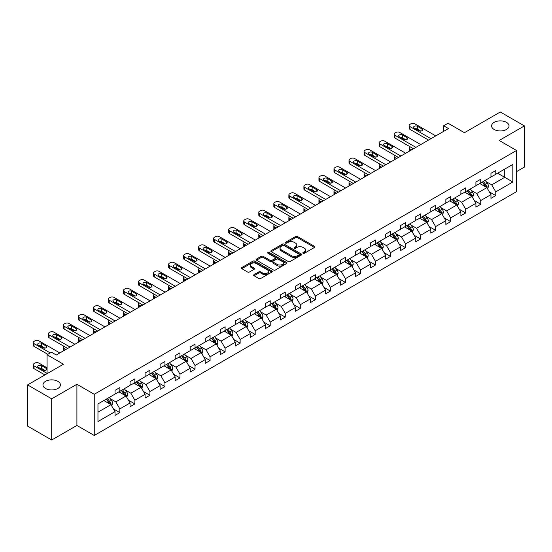 <?xml version="1.0" encoding="UTF-8"?>
<svg xmlns="http://www.w3.org/2000/svg" width="552" height="552" viewBox="0 0 552 552"><rect width="100%" height="100%" fill="white"/><g stroke="black" fill="none" stroke-linecap="round" stroke-linejoin="round"><path stroke-width="0.83" d="M57.863 381.349A8.722 5.037 0 0 0 48.362 380.252A8.722 5.037 0 0 0 42.973 384.91A8.722 5.037 0 0 0 45.526 388.47A8.722 5.037 0 0 0 55.034 389.56A8.722 5.037 0 0 0 60.423 384.91A8.722 5.037 0 0 0 57.863 381.349M506.474 122.351A8.722 5.037 0 0 0 496.966 121.254A8.722 5.037 0 0 0 491.577 125.911A8.722 5.037 0 0 0 494.137 129.472A8.722 5.037 0 0 0 503.638 130.562A8.722 5.037 0 0 0 509.027 125.911A8.722 5.037 0 0 0 506.474 122.351M303.11 253.258A0.938 0.538 0 0 0 304.435 253.258L314.488 247.448A1.339 0.773 0 0 0 314.882 246.903A1.339 0.773 0 0 0 314.488 246.358L297.459 236.525A1.339 0.773 0 0 0 295.568 236.525L285.515 242.328A0.938 0.538 0 0 0 285.239 242.714A0.938 0.538 0 0 0 285.515 243.094A0.938 0.538 0 0 0 286.84 243.094L288.137 242.342A4.285 2.47 0 0 1 294.195 242.342L295.617 243.163A4.285 2.47 0 0 1 296.866 244.909A4.285 2.47 0 0 1 295.617 246.661L294.313 247.406A0.938 0.538 0 0 0 294.037 247.793A0.938 0.538 0 0 0 294.313 248.172A0.938 0.538 0 0 0 295.637 248.172L296.942 247.42A4.285 2.47 0 0 1 302.993 247.42L304.414 248.241A4.285 2.47 0 0 1 305.67 249.994A4.285 2.47 0 0 1 304.414 251.74L303.11 252.492A0.938 0.538 0 0 0 302.841 252.871A0.938 0.538 0 0 0 303.11 253.258L303.11 252.492M516.541 171.624L524.4 167.09L524.4 125.911L500.305 111.994L464.446 132.701L448.058 123.241L443.67 125.773L443.67 131.335M51.695 440.006L76.907 425.454L76.907 384.268L51.695 398.82L51.695 440.006L27.6 426.089L27.6 384.91L63.459 364.21L47.072 354.743L47.072 373.669M51.695 398.82L27.6 384.91M254.03 274.654A1.339 0.773 0 0 0 253.637 275.2A1.339 0.773 0 0 0 254.03 275.745L258.812 278.505A1.339 0.773 0 0 0 260.703 278.505L271.867 272.06A1.339 0.773 0 0 0 272.26 271.515A1.339 0.773 0 0 0 271.867 270.97L254.838 261.137A1.339 0.773 0 0 0 252.947 261.137L241.776 267.582A1.339 0.773 0 0 0 241.39 268.127A1.339 0.773 0 0 0 241.776 268.672L247.551 272.005A1.339 0.773 0 0 0 249.442 272.005L254.224 269.245A1.339 0.773 0 0 0 254.61 268.7A1.339 0.773 0 0 0 254.224 268.155L251.36 266.499A3.581 2.063 0 0 1 250.311 265.043A3.581 2.063 0 0 1 252.519 263.132A3.581 2.063 0 0 1 256.418 263.58L267.63 270.052A3.581 2.063 0 0 1 268.679 271.515A3.581 2.063 0 0 1 266.471 273.419A3.581 2.063 0 0 1 262.573 272.971L260.703 271.894A1.339 0.773 0 0 0 258.812 271.894L254.03 274.654L254.03 275.745M47.072 354.743L51.46 352.21L56.276 354.998L448.493 128.554L443.67 125.773M76.907 384.268L94.254 394.287L516.541 150.482L516.541 191.661L94.254 435.466L94.254 394.287M524.4 125.911L499.194 140.463L516.541 150.482M288.234 261.517A1.339 0.773 0 0 0 290.124 261.517L301.288 255.072A1.339 0.773 0 0 0 301.682 254.527A1.339 0.773 0 0 0 301.288 253.975L284.259 244.143A1.339 0.773 0 0 0 282.369 244.143L271.204 250.594A1.339 0.773 0 0 0 270.811 251.139A1.339 0.773 0 0 0 271.204 251.684L288.234 261.517M268.313 253.458A0.938 0.538 0 0 1 269.266 253.589L269.266 252.478L286.578 262.476A1.339 0.773 0 0 1 286.971 263.021A1.339 0.773 0 0 1 286.578 263.566L275.413 270.011A1.339 0.773 0 0 1 273.523 270.011L256.494 260.178L256.494 259.088A1.339 0.773 0 0 0 256.1 259.633A1.339 0.773 0 0 0 256.494 260.178M256.494 259.088L261.268 256.328A1.339 0.773 0 0 1 263.159 256.328L270.066 260.316A1.339 0.773 0 0 0 271.963 260.316L275.131 258.488A1.339 0.773 0 0 0 275.524 257.936A1.339 0.773 0 0 0 275.131 257.391L267.941 253.244A0.938 0.538 0 0 1 267.665 252.857A0.938 0.538 0 0 1 268.244 252.361A0.938 0.538 0 0 1 269.266 252.478M97.966 403.94L115.03 394.093L115.03 390.361L119.846 387.58L119.846 391.306L130.065 385.406L130.065 381.68L134.881 378.9L134.881 382.626L145.1 376.726L145.1 373L149.923 370.219L149.923 373.945L160.135 368.046L160.135 364.32L164.958 361.532L164.958 365.265L175.177 359.366L175.177 355.633L179.993 352.852L179.993 356.585L190.212 350.686L190.212 346.953L195.028 344.172L195.028 347.898L205.247 341.998L205.247 338.272L210.07 335.492L210.07 339.218L220.282 333.318L220.282 329.592L225.106 326.812L225.106 330.538L235.325 324.638L235.325 320.912L240.141 318.124L240.141 321.857L250.36 315.958L250.36 312.232L255.183 309.444L255.183 313.177L265.395 307.278L265.395 303.545L270.218 300.764L270.218 304.49L280.437 298.597L280.437 294.865L285.253 292.084L285.253 295.81L295.472 289.91L295.472 286.184L300.288 283.404L300.288 287.13L310.507 281.23L310.507 277.504L315.33 274.717L315.33 278.45L325.542 272.55L325.542 268.824L330.365 266.036L330.365 269.769L340.584 263.87L340.584 260.137L345.4 257.356L345.4 261.082L355.619 255.19L355.619 251.457L360.435 248.676L360.435 252.402L370.654 246.502L370.654 242.776L375.477 239.996L375.477 243.722L385.696 237.822L385.696 234.096L390.512 231.309L390.512 235.042L400.731 229.142L400.731 225.416L405.547 222.628L405.547 226.361L415.766 220.462L415.766 216.729L420.589 213.948L420.589 217.674L430.801 211.782L430.801 208.049L435.625 205.268L435.625 208.994L445.843 203.095L445.843 199.369L450.66 196.588L450.66 200.314L460.879 194.414L460.879 190.688L465.695 187.908L465.695 191.634L475.914 185.734L475.914 182.008L480.737 179.221L480.737 182.953L490.956 177.054L490.956 173.321L495.772 170.54L495.772 174.273L512.836 164.42L512.836 182.008L495.772 191.855L495.772 195.587L490.956 198.368L490.956 194.635L480.737 200.535L480.737 204.268L475.914 207.048L475.914 203.322L465.695 209.222L465.695 212.948L460.879 215.728L460.879 212.002L450.66 217.902L450.66 221.628L445.843 224.409L445.843 220.683L435.625 226.582L435.625 230.308L430.801 233.096L430.801 229.363L420.589 235.262L420.589 238.995L415.766 241.776L415.766 238.043L405.547 243.943L405.547 247.675L400.731 250.456L400.731 246.73L390.512 252.63L390.512 256.356L385.696 259.136L385.696 255.41L375.477 261.31L375.477 265.036L370.654 267.817L370.654 264.091L360.435 269.99L360.435 273.716L355.619 276.504L355.619 272.771L345.4 278.67L345.4 282.403L340.584 285.184L340.584 281.451L330.365 287.35L330.365 291.083L325.542 293.864L325.542 290.138L315.33 296.038L315.33 299.764L310.507 302.544L310.507 298.818L300.288 304.718L300.288 308.444L295.472 311.224L295.472 307.498L285.253 313.398L285.253 317.124L280.437 319.912L280.437 316.179L270.218 322.078L270.218 325.811L265.395 328.592L265.395 324.859L255.183 330.758L255.183 334.491L250.36 337.272L250.36 333.546L240.141 339.445L240.141 343.171L235.325 345.952L235.325 342.226L225.106 348.126L225.106 351.852L220.282 354.632L220.282 350.906L210.07 356.806L210.07 360.532L205.247 363.319L205.247 359.587L195.028 365.486L195.028 369.212L190.212 372L190.212 368.267L179.993 374.166L179.993 377.899L175.177 380.68L175.177 376.954L164.958 382.846L164.958 386.579L160.135 389.36L160.135 385.634L149.923 391.534L149.923 395.26L145.1 398.04L145.1 394.314L134.881 400.214L134.881 403.94L130.065 406.727L130.065 402.994L119.846 408.894L119.846 412.62L115.03 415.408L115.03 411.675L97.966 421.528L97.966 403.94M118.88 391.865L126.015 395.984L115.796 401.884L110.221 398.661M115.796 401.884L119.846 408.894M126.015 395.984L130.065 402.994M115.03 393.203L115.796 393.645L119.846 391.306M133.922 383.185L141.05 387.304L130.838 393.203L125.256 389.981M130.838 393.203L134.881 400.214M141.05 387.304L145.1 394.314M130.065 384.516L130.838 384.965L134.881 382.626M148.957 374.504L156.092 378.624L145.873 384.516L140.291 381.301M145.873 384.516L149.923 391.534M156.092 378.624L160.135 385.634M145.1 375.836L145.873 376.285L149.923 373.945M163.992 365.817L171.127 369.937L160.908 375.836L155.333 372.614M160.908 375.836L164.958 382.846M171.127 369.937L175.177 376.954M160.135 367.156L160.908 367.604L164.958 365.265M179.027 357.137L186.162 361.256L175.943 367.156L170.368 363.934M175.943 367.156L179.993 374.166M186.162 361.256L190.212 368.267M175.177 358.476L175.943 358.917L179.993 356.585M194.069 348.457L201.197 352.576L190.985 358.476L185.403 355.253M190.985 358.476L195.028 365.486M201.197 352.576L205.247 359.587M190.212 349.795L190.985 350.237L195.028 347.898M209.105 339.777L216.239 343.896L206.02 349.795L200.438 346.573M206.02 349.795L210.07 356.806M216.239 343.896L220.282 350.906M205.247 341.108L206.02 341.557L210.07 339.218M224.14 331.096L231.274 335.216L221.055 341.108L215.48 337.893M221.055 341.108L225.106 348.126M231.274 335.216L235.325 342.226M220.282 332.428L221.055 332.877L225.106 330.538M239.182 322.409L246.309 326.529L236.097 332.428L230.515 329.206M236.097 332.428L240.141 339.445M246.309 326.529L250.36 333.546M235.325 323.748L236.097 324.197L240.141 321.857M254.217 313.729L261.351 317.848L251.132 323.748L245.55 320.526M251.132 323.748L255.183 330.758M261.351 317.848L265.395 324.859M250.36 315.068L251.132 315.509L255.183 313.177M269.252 305.049L276.386 309.168L266.167 315.068L260.592 311.845M266.167 315.068L270.218 322.078M276.386 309.168L280.437 316.179M265.395 306.388L266.167 306.829L270.218 304.49M284.287 296.369L291.421 300.488L281.203 306.388L275.627 303.165M281.203 306.388L285.253 313.398M291.421 300.488L295.472 307.498M280.437 297.7L281.203 298.149L285.253 295.81M299.329 287.689L306.457 291.808L296.245 297.7L290.662 294.485M296.245 297.7L300.288 304.718M306.457 291.808L310.507 298.818M295.472 289.02L296.245 289.469L300.288 287.13M314.364 279.008L321.499 283.121L311.28 289.02L305.698 285.798M311.28 289.02L315.33 296.038M321.499 283.121L325.542 290.138M310.507 280.34L311.28 280.789L315.33 278.45M329.399 270.321L336.534 274.441L326.315 280.34L320.74 277.118M326.315 280.34L330.365 287.35M336.534 274.441L340.584 281.451M325.542 271.66L326.315 272.101L330.365 269.769M344.434 261.641L351.569 265.76L341.35 271.66L335.775 268.438M341.35 271.66L345.4 278.67M351.569 265.76L355.619 272.771M340.584 262.98L341.35 263.421L345.4 261.082M359.476 252.961L366.611 257.08L356.392 262.98L350.81 259.757M356.392 262.98L360.435 269.99M366.611 257.08L370.654 264.091M355.619 254.299L356.392 254.741L360.435 252.402M374.511 244.281L381.646 248.4L371.427 254.299L365.845 251.077M371.427 254.299L375.477 261.31M381.646 248.4L385.696 255.41M370.654 245.612L371.427 246.061L375.477 243.722M389.546 235.6L396.681 239.713L386.462 245.612L380.887 242.397M386.462 245.612L390.512 252.63M396.681 239.713L400.731 246.73M385.696 236.932L386.462 237.381L390.512 235.042M404.588 226.913L411.716 231.033L401.504 236.932L395.922 233.71M401.504 236.932L405.547 243.943M411.716 231.033L415.766 238.043M400.731 228.252L401.504 228.694L405.547 226.361M419.623 218.233L426.758 222.352L416.539 228.252L410.957 225.03M416.539 228.252L420.589 235.262M426.758 222.352L430.801 229.363M415.766 219.572L416.539 220.013L420.589 217.674M434.659 209.553L441.793 213.672L431.574 219.572L425.999 216.349M431.574 219.572L435.625 226.582M441.793 213.672L445.843 220.683M430.801 210.892L431.574 211.333L435.625 208.994M449.694 200.873L456.828 204.992L446.609 210.892L441.034 207.669M446.609 210.892L450.66 217.902M456.828 204.992L460.879 212.002M445.843 202.204L446.609 202.653L450.66 200.314M464.736 192.193L471.863 196.305L461.651 202.204L456.069 198.989M461.651 202.204L465.695 209.222M471.863 196.305L475.914 203.322M460.879 193.524L461.651 193.973L465.695 191.634M479.771 183.505L486.905 187.625L476.686 193.524L471.104 190.302M476.686 193.524L480.737 200.535M486.905 187.625L490.956 194.635M475.914 184.844L476.686 185.286L480.737 182.953M497.6 173.211L504.735 177.33L491.722 184.844L486.146 181.622M491.722 184.844L495.772 191.855M512.836 182.008L504.735 177.33L504.735 169.091L512.836 164.42M76.907 425.454L94.254 435.466M490.956 176.164L491.722 176.605L495.772 174.273M97.966 412.178L110.98 404.664L103.845 400.545M110.98 404.664L115.03 411.675M489.362 191.882L495.772 195.587M474.327 200.562L480.737 204.268M459.285 209.249L465.695 212.948M444.25 217.93L450.66 221.628M429.214 226.61L435.625 230.308M414.179 235.29L420.589 238.995M399.137 243.97L405.547 247.675M384.102 252.657L390.512 256.356M369.067 261.337L375.477 265.036M354.032 270.018L360.435 273.716M338.99 278.698L345.4 282.403M323.955 287.378L330.365 291.083M308.92 296.065L315.33 299.764M293.878 304.745L300.288 308.444M278.843 313.426L285.253 317.124M263.808 322.106L270.218 325.811M248.773 330.786L255.183 334.491M233.731 339.473L240.141 343.171M218.695 348.153L225.106 351.852M203.66 356.833L210.07 360.532M188.618 365.514L195.028 369.212M173.583 374.194L179.993 377.899M158.548 382.881L164.958 386.579M143.513 391.561L149.923 395.26M128.471 400.241L134.881 403.94M113.436 408.922L119.846 412.62M303.49 253.389L304.414 252.85A4.285 2.47 0 0 0 305.67 251.105L305.67 249.994M296.866 244.909L296.866 246.026A4.285 2.47 0 0 1 295.617 247.772L294.685 248.303M314.474 247.462L297.459 237.636A1.339 0.773 0 0 0 295.568 237.636L285.888 243.225M301.275 255.079L284.259 245.26A1.339 0.773 0 0 0 282.369 245.26L271.225 251.691M298.929 254.907A0.938 0.538 0 0 0 299.198 254.527A0.938 0.538 0 0 0 298.929 254.141L283.976 245.509A0.938 0.538 0 0 0 282.652 245.509L281.278 246.302A4.285 2.47 0 0 0 280.03 248.055A4.285 2.47 0 0 0 281.278 249.801L291.497 255.7A4.285 2.47 0 0 0 297.556 255.7L298.929 254.907L298.929 256.018A0.938 0.538 0 0 0 299.198 255.638L299.198 254.527M280.03 248.055L280.03 249.166A4.285 2.47 0 0 0 281.278 250.912L281.278 249.801M298.929 256.018L297.556 256.811A4.285 2.47 0 0 1 291.497 256.811L281.278 250.912M256.507 260.185L261.268 257.439L261.268 256.328M275.524 257.936L275.524 259.054A1.339 0.773 0 0 1 275.131 259.599L271.963 261.427A1.339 0.773 0 0 1 270.066 261.427L263.159 257.439A1.339 0.773 0 0 0 261.268 257.439M269.266 253.589L286.564 263.573M277.235 264.449A3.581 2.063 0 0 0 281.134 264.898A3.581 2.063 0 0 0 283.348 262.993A3.581 2.063 0 0 0 282.3 261.531L278.346 259.247A1.339 0.773 0 0 0 276.455 259.247L273.288 261.082A1.339 0.773 0 0 0 272.895 261.627A1.339 0.773 0 0 0 273.288 262.172L277.235 264.449L277.235 265.567A3.581 2.063 0 0 0 281.134 266.016A3.581 2.063 0 0 0 283.348 264.104L283.348 262.993M272.895 261.627L272.895 262.738A1.339 0.773 0 0 0 273.288 263.283L273.288 262.172M277.235 265.567L273.288 263.283M268.679 271.515L268.679 272.626A3.581 2.063 0 0 1 266.471 274.537A3.581 2.063 0 0 1 262.573 274.089L260.703 273.005A1.339 0.773 0 0 0 258.812 273.005L254.051 275.758M250.311 265.043L250.311 266.154A3.581 2.063 0 0 0 251.36 267.616L251.36 266.499M254.203 269.259L251.36 267.616M271.867 270.97L271.867 272.06L254.838 262.248A1.339 0.773 0 0 0 252.947 262.248L241.797 268.686M487.637 188.894L488.52 186.334A3.616 2.084 -120 0 0 487.368 183.257L485.208 180.373M481.323 184.402L480.385 183.154M411.668 149.813L409.963 148.826L409.963 150.799M409.391 151.124A2.725 1.573 180 0 1 409.163 150.496L409.163 147.715A2.725 1.573 -0 0 0 409.963 148.826M486.367 187.321L486.574 186.486A3.616 2.084 -120 0 0 485.539 184.32L483.373 181.429M482.469 181.953L484.849 185.127A1.842 1.063 60 0 1 485.187 185.686L486.574 186.486M482.22 182.098L484.38 184.982A3.616 2.084 60 0 1 485.284 186.693M409.874 146.66A2.725 1.573 -0 0 0 409.163 147.715M430.946 138.683L409.963 126.567A2.725 1.573 0 0 1 409.163 125.456A2.725 1.573 0 0 1 409.963 124.338L410.929 123.786A2.725 1.573 0 0 1 414.787 123.786L435.769 135.895M409.163 125.456L409.163 128.236A2.725 1.573 180 0 0 409.963 129.347L428.538 140.07M414.304 128.071A2.18 1.256 180 0 1 413.662 127.181A2.18 1.256 180 0 1 415.007 126.015A2.18 1.256 180 0 1 417.388 126.291L422.011 128.961A2.18 1.256 180 0 1 422.653 129.851A2.18 1.256 180 0 1 421.307 131.01A2.18 1.256 180 0 1 418.927 130.741L414.304 128.071M415.435 128.726A2.18 1.256 180 0 1 417.388 129.071L420.879 131.086M472.602 197.575L473.485 195.015A3.616 2.084 -120 0 0 472.333 191.937L470.166 189.053M466.288 193.09L465.35 191.834M396.633 158.493L394.928 157.506L394.928 159.48M394.356 159.804A2.725 1.573 180 0 1 394.128 159.176L394.128 156.395A2.725 1.573 -0 0 0 394.928 157.506M471.332 196.001L471.532 195.173A3.616 2.084 -120 0 0 470.504 193L468.337 190.109M467.434 190.633L469.814 193.814A1.842 1.063 60 0 1 470.145 194.373L471.532 195.173M467.178 190.778L469.345 193.662A3.616 2.084 60 0 1 470.242 195.373M394.832 155.34A2.725 1.573 -0 0 0 394.128 156.395M457.56 206.262L458.45 203.695A3.616 2.084 -120 0 0 457.297 200.624L455.131 197.733M451.253 201.77L450.315 200.514M381.598 167.173L379.893 166.186L379.893 168.16M379.321 168.491A2.725 1.573 180 0 1 379.093 167.856L379.093 165.076A2.725 1.573 -0 0 0 379.893 166.186M456.297 204.682L456.497 203.854A3.616 2.084 -120 0 0 455.462 201.68L453.302 198.789M452.398 199.313L454.779 202.494A1.842 1.063 60 0 1 455.11 203.053L456.497 203.854M452.143 199.458L454.31 202.349A3.616 2.084 60 0 1 455.207 204.054M379.797 164.02A2.725 1.573 -0 0 0 379.093 165.076M415.911 147.363L394.928 135.247A2.725 1.573 0 0 1 394.128 134.136A2.725 1.573 0 0 1 394.928 133.018L395.894 132.466A2.725 1.573 0 0 1 399.745 132.466L420.734 144.583M394.128 134.136L394.128 136.917A2.725 1.573 180 0 0 394.928 138.028L413.503 148.757M399.262 136.751A2.18 1.256 180 0 1 398.627 135.861A2.18 1.256 180 0 1 399.972 134.695A2.18 1.256 180 0 1 402.353 134.971L406.976 137.641A2.18 1.256 180 0 1 407.617 138.531A2.18 1.256 180 0 1 406.272 139.697A2.18 1.256 180 0 1 403.892 139.421L399.262 136.751M400.4 137.407A2.18 1.256 180 0 1 402.353 137.752L405.844 139.766M400.876 156.043L379.893 143.927A2.725 1.573 0 0 1 379.093 142.816A2.725 1.573 0 0 1 379.893 141.705L380.852 141.146A2.725 1.573 0 0 1 384.709 141.146L405.692 153.263M379.093 142.816L379.093 145.597A2.725 1.573 180 0 0 379.893 146.715L398.468 157.437M384.226 145.431A2.18 1.256 180 0 1 383.592 144.541A2.18 1.256 180 0 1 384.937 143.375A2.18 1.256 180 0 1 387.311 143.651L391.941 146.321A2.18 1.256 180 0 1 392.575 147.211A2.18 1.256 180 0 1 391.23 148.378A2.18 1.256 180 0 1 388.856 148.102L384.226 145.431M385.365 146.087A2.18 1.256 180 0 1 387.311 146.432L390.802 148.447M442.525 214.942L443.415 212.382A3.616 2.084 -120 0 0 442.262 209.305L440.096 206.413M436.211 210.45L435.273 209.194M366.562 175.853L364.851 174.874L364.851 176.84M364.286 177.171A2.725 1.573 180 0 1 364.058 176.543L364.058 173.756A2.725 1.573 -0 0 0 364.851 174.874M441.262 213.362L441.462 212.534A3.616 2.084 -120 0 0 440.427 210.36L438.26 207.469M437.356 207.994L439.737 211.174A1.842 1.063 60 0 1 440.075 211.733L441.462 212.534M437.108 208.138L439.268 211.03A3.616 2.084 60 0 1 440.172 212.734M364.762 172.7A2.725 1.573 -0 0 0 364.058 173.756M385.834 164.724L364.851 152.607A2.725 1.573 0 0 1 364.058 151.496A2.725 1.573 0 0 1 364.851 150.385L365.817 149.827A2.725 1.573 0 0 1 369.674 149.827L390.657 161.943M364.058 151.496L364.058 154.277A2.725 1.573 180 0 0 364.851 155.395L383.426 166.117M369.191 154.111A2.18 1.256 180 0 1 368.55 153.221A2.18 1.256 180 0 1 369.895 152.062A2.18 1.256 180 0 1 372.276 152.331L376.906 155.002A2.18 1.256 180 0 1 377.54 155.892A2.18 1.256 180 0 1 376.195 157.058A2.18 1.256 180 0 1 373.814 156.782L369.191 154.111M370.323 154.767A2.18 1.256 180 0 1 372.276 155.112L375.767 157.134M427.489 223.622L428.373 221.062A3.616 2.084 -120 0 0 427.22 217.985L425.061 215.094M421.176 219.13L420.238 217.881M351.52 184.54L349.816 183.554L349.816 185.52M349.243 185.851A2.725 1.573 180 0 1 349.016 185.224L349.016 182.443A2.725 1.573 -0 0 0 349.816 183.554M426.22 222.042L426.427 221.214A3.616 2.084 -120 0 0 425.392 219.04L423.225 216.156M422.321 216.674L424.702 219.855A1.842 1.063 60 0 1 425.04 220.414L426.427 221.214M422.073 216.819L424.233 219.71A3.616 2.084 60 0 1 425.137 221.414M349.72 181.38A2.725 1.573 -0 0 0 349.016 182.443M370.799 173.404L349.816 161.294A2.725 1.573 0 0 1 349.016 160.177A2.725 1.573 0 0 1 349.816 159.066L350.782 158.507A2.725 1.573 0 0 1 354.639 158.507L375.622 170.623M349.016 160.177L349.016 162.964A2.725 1.573 180 0 0 349.816 164.075L368.391 174.798M354.156 162.792A2.18 1.256 180 0 1 353.515 161.902A2.18 1.256 180 0 1 354.86 160.742A2.18 1.256 180 0 1 357.241 161.011L361.864 163.682A2.18 1.256 180 0 1 362.505 164.579A2.18 1.256 180 0 1 361.16 165.738A2.18 1.256 180 0 1 358.779 165.469L354.156 162.792M355.288 163.447A2.18 1.256 180 0 1 357.241 163.799L360.732 165.814M412.454 232.302L413.338 229.742A3.616 2.084 -120 0 0 412.185 226.665L410.019 223.781M406.141 227.81L405.202 226.561M336.485 193.221L334.781 192.234L334.781 194.207M334.208 194.532A2.725 1.573 180 0 1 333.981 193.904L333.981 191.123A2.725 1.573 -0 0 0 334.781 192.234M411.185 230.729L411.385 229.894A3.616 2.084 -120 0 0 410.357 227.721L408.19 224.837M407.286 225.361L409.667 228.535A1.842 1.063 60 0 1 409.998 229.094L411.385 229.894M407.031 225.506L409.198 228.39A3.616 2.084 60 0 1 410.095 230.101M334.684 190.067A2.725 1.573 -0 0 0 333.981 191.123M355.764 182.091L334.781 169.975A2.725 1.573 0 0 1 333.981 168.864A2.725 1.573 0 0 1 334.781 167.746L335.74 167.194A2.725 1.573 0 0 1 339.597 167.194L360.58 179.303M333.981 168.864L333.981 171.644A2.725 1.573 180 0 0 334.781 172.755L353.356 183.478M339.114 171.479A2.18 1.256 180 0 1 338.479 170.589A2.18 1.256 180 0 1 339.825 169.423A2.18 1.256 180 0 1 342.199 169.699L346.828 172.369A2.18 1.256 180 0 1 347.47 173.259A2.18 1.256 180 0 1 346.118 174.418A2.18 1.256 180 0 1 343.744 174.149L339.114 171.479M340.253 172.134A2.18 1.256 180 0 1 342.199 172.479L345.697 174.494M397.412 240.982L398.302 238.423A3.616 2.084 -120 0 0 397.15 235.345L394.984 232.461M391.106 236.497L390.167 235.242M321.45 201.901L319.739 200.914L319.739 202.888M319.173 203.212A2.725 1.573 180 0 1 318.946 202.584L318.946 199.803A2.725 1.573 -0 0 0 319.739 200.914M396.15 239.409L396.35 238.581A3.616 2.084 -120 0 0 395.315 236.408L393.155 233.517M392.244 234.041L394.632 237.222A1.842 1.063 60 0 1 394.963 237.781L396.35 238.581M391.996 234.186L394.162 237.07A3.616 2.084 60 0 1 395.059 238.781M319.649 198.748A2.725 1.573 -0 0 0 318.946 199.803M340.729 190.771L319.739 178.655A2.725 1.573 0 0 1 318.946 177.544A2.725 1.573 0 0 1 319.739 176.426L320.705 175.874A2.725 1.573 0 0 1 324.562 175.874L345.545 187.99M318.946 177.544L318.946 180.325A2.725 1.573 180 0 0 319.739 181.435L338.314 192.165M324.079 180.159A2.18 1.256 180 0 1 323.444 179.269A2.18 1.256 180 0 1 324.79 178.103A2.18 1.256 180 0 1 327.163 178.379L331.793 181.049A2.18 1.256 180 0 1 332.428 181.939A2.18 1.256 180 0 1 331.083 183.105A2.18 1.256 180 0 1 328.709 182.829L324.079 180.159M325.218 180.814A2.18 1.256 180 0 1 327.163 181.159L330.655 183.174M382.377 249.663L383.26 247.103A3.616 2.084 -120 0 0 382.108 244.032L379.948 241.141M376.064 245.178L375.125 243.922M306.408 210.581L304.704 209.594L304.704 211.568M304.131 211.899A2.725 1.573 180 0 1 303.904 211.264L303.904 208.483A2.725 1.573 -0 0 0 304.704 209.594M381.115 248.089L381.315 247.261A3.616 2.084 -120 0 0 380.28 245.088L378.113 242.197M377.209 242.721L379.59 245.902A1.842 1.063 60 0 1 379.928 246.461L381.315 247.261M376.961 242.866L379.12 245.757A3.616 2.084 60 0 1 380.024 247.462M304.614 207.428A2.725 1.573 -0 0 0 303.904 208.483M325.687 199.451L304.704 187.335A2.725 1.573 0 0 1 303.904 186.224A2.725 1.573 0 0 1 304.704 185.113L305.67 184.554A2.725 1.573 0 0 1 309.527 184.554L330.51 196.671M303.904 186.224L303.904 189.005A2.725 1.573 180 0 0 304.704 190.123L323.279 200.845M309.044 188.839A2.18 1.256 180 0 1 308.402 187.949A2.18 1.256 180 0 1 309.748 186.783A2.18 1.256 180 0 1 312.128 187.059L316.751 189.729A2.18 1.256 180 0 1 317.393 190.619A2.18 1.256 180 0 1 316.048 191.785A2.18 1.256 180 0 1 313.667 191.51L309.044 188.839M310.176 189.495A2.18 1.256 180 0 1 312.128 189.84L315.62 191.855M367.342 258.35L368.225 255.79A3.616 2.084 -120 0 0 367.073 252.712L364.906 249.821M361.029 253.858L360.09 252.602M291.373 219.261L289.669 218.281L289.669 220.248M289.096 220.579A2.725 1.573 180 0 1 288.868 219.951L288.868 217.164A2.725 1.573 -0 0 0 289.669 218.281M366.073 256.77L366.28 255.942A3.616 2.084 -120 0 0 365.245 253.768L363.078 250.877M362.174 251.401L364.555 254.582A1.842 1.063 60 0 1 364.893 255.141L366.28 255.942M361.919 251.546L364.085 254.437A3.616 2.084 60 0 1 364.989 256.142M289.572 216.108A2.725 1.573 -0 0 0 288.868 217.164M310.652 208.132L289.669 196.015A2.725 1.573 0 0 1 288.868 194.904A2.725 1.573 0 0 1 289.669 193.793L290.635 193.234A2.725 1.573 0 0 1 294.485 193.234L315.475 205.351M288.868 194.904L288.868 197.685A2.725 1.573 180 0 0 289.669 198.803L308.244 209.525M294.009 197.519A2.18 1.256 180 0 1 293.367 196.629A2.18 1.256 180 0 1 294.713 195.47A2.18 1.256 180 0 1 297.093 195.739L301.716 198.409A2.18 1.256 180 0 1 302.358 199.3A2.18 1.256 180 0 1 301.012 200.466A2.18 1.256 180 0 1 298.632 200.19L294.009 197.519M295.141 198.175A2.18 1.256 180 0 1 297.093 198.52L300.585 200.542M352.3 267.03L353.19 264.47A3.616 2.084 -120 0 0 352.038 261.393L349.871 258.502M345.994 262.538L345.055 261.289M276.338 227.948L274.634 226.962L274.634 228.928M274.061 229.259A2.725 1.573 180 0 1 273.833 228.631L273.833 225.851A2.725 1.573 -0 0 0 274.634 226.962M351.037 265.45L351.238 264.622A3.616 2.084 -120 0 0 350.203 262.448L348.043 259.564M347.139 260.082L349.519 263.263A1.842 1.063 60 0 1 349.851 263.822L351.238 264.622M346.884 260.227L349.05 263.118A3.616 2.084 60 0 1 349.947 264.822M274.537 224.788A2.725 1.573 -0 0 0 273.833 225.851M337.265 275.71L338.155 273.15A3.616 2.084 -120 0 0 337.003 270.073L334.836 267.189M330.952 271.218L330.013 269.969M261.303 236.629L259.592 235.642L259.592 237.608M259.026 237.94A2.725 1.573 180 0 1 258.798 237.312L258.798 234.531A2.725 1.573 -0 0 0 259.592 235.642M336.002 274.137L336.202 273.302A3.616 2.084 -120 0 0 335.167 271.129L333.001 268.244M332.097 268.769L334.484 271.943A1.842 1.063 60 0 1 334.816 272.502L336.202 273.302M331.849 268.914L334.008 271.798A3.616 2.084 60 0 1 334.912 273.502M259.502 233.475A2.725 1.573 -0 0 0 258.798 234.531M322.23 284.39L323.113 281.83A3.616 2.084 -120 0 0 321.961 278.753L319.801 275.869M315.916 279.905L314.978 278.65M246.261 245.309L244.557 244.322L244.557 246.295M243.984 246.62A2.725 1.573 180 0 1 243.756 245.992L243.756 243.211A2.725 1.573 -0 0 0 244.557 244.322M320.96 282.817L321.167 281.989A3.616 2.084 -120 0 0 320.132 279.816L317.966 276.925M317.062 277.449L319.442 280.623A1.842 1.063 60 0 1 319.78 281.182L321.167 281.989M316.813 277.594L318.973 280.478A3.616 2.084 60 0 1 319.877 282.189M244.46 242.155A2.725 1.573 -0 0 0 243.756 243.211M307.195 293.071L308.078 290.511A3.616 2.084 -120 0 0 306.926 287.44L304.759 284.549M300.881 288.586L299.943 287.33M231.226 253.989L229.522 253.002L229.522 254.976M228.949 255.307A2.725 1.573 180 0 1 228.721 254.672L228.721 251.891A2.725 1.573 -0 0 0 229.522 253.002M305.925 291.497L306.125 290.669A3.616 2.084 -120 0 0 305.097 288.496L302.931 285.605M302.027 286.129L304.407 289.31A1.842 1.063 60 0 1 304.738 289.869L306.125 290.669M301.772 286.274L303.938 289.165A3.616 2.084 60 0 1 304.835 290.869M229.425 250.836A2.725 1.573 -0 0 0 228.721 251.891M292.153 301.758L293.043 299.198A3.616 2.084 -120 0 0 291.891 296.12L289.724 293.229M285.846 297.266L284.908 296.01M216.191 262.669L214.487 261.689L214.487 263.656M213.914 263.987A2.725 1.573 180 0 1 213.686 263.359L213.686 260.572A2.725 1.573 -0 0 0 214.487 261.689M290.89 300.178L291.09 299.35A3.616 2.084 -120 0 0 290.055 297.176L287.896 294.285M286.985 294.809L289.372 297.99A1.842 1.063 60 0 1 289.703 298.549L291.09 299.35M286.736 294.954L288.903 297.845A3.616 2.084 60 0 1 289.8 299.55M214.39 259.516A2.725 1.573 -0 0 0 213.686 260.572M277.118 310.438L278.008 307.878A3.616 2.084 -120 0 0 276.849 304.801L274.689 301.909M270.804 305.946L269.866 304.697M201.149 271.356L199.445 270.37L199.445 272.336M198.872 272.667A2.725 1.573 180 0 1 198.651 272.039L198.651 269.252A2.725 1.573 -0 0 0 199.445 270.37M275.855 308.858L276.055 308.03A3.616 2.084 -120 0 0 275.02 305.856L272.854 302.972M271.95 303.49L274.33 306.67A1.842 1.063 60 0 1 274.668 307.229L276.055 308.03M271.701 303.635L273.861 306.526A3.616 2.084 60 0 1 274.765 308.23M199.355 268.196A2.725 1.573 -0 0 0 198.651 269.252M262.083 319.118L262.966 316.558A3.616 2.084 -120 0 0 261.814 313.481L259.654 310.597M255.769 314.626L254.831 313.377M186.114 280.036L184.409 279.05L184.409 281.016M183.837 281.347A2.725 1.573 180 0 1 183.609 280.72L183.609 277.939A2.725 1.573 -0 0 0 184.409 279.05M260.813 317.545L261.02 316.71A3.616 2.084 -120 0 0 259.985 314.536L257.818 311.652M256.915 312.17L259.295 315.351A1.842 1.063 60 0 1 259.633 315.91L261.02 316.71M256.659 312.322L258.826 315.206A3.616 2.084 60 0 1 259.73 316.91M184.313 276.883A2.725 1.573 -0 0 0 183.609 277.939M247.041 327.798L247.931 325.238A3.616 2.084 -120 0 0 246.778 322.161L244.612 319.277M240.734 323.313L239.796 322.057M171.079 288.717L169.374 287.73L169.374 289.703M168.802 290.028A2.725 1.573 180 0 1 168.574 289.4L168.574 286.619A2.725 1.573 -0 0 0 169.374 287.73M245.778 326.225L245.978 325.397A3.616 2.084 -120 0 0 244.943 323.224L242.783 320.332M241.879 320.857L244.26 324.031A1.842 1.063 60 0 1 244.591 324.59L245.978 325.397M241.624 321.002L243.791 323.886A3.616 2.084 60 0 1 244.688 325.597M169.278 285.563A2.725 1.573 -0 0 0 168.574 286.619M232.006 336.478L232.896 333.919A3.616 2.084 -120 0 0 231.743 330.848L229.577 327.957M225.692 331.993L224.754 330.738M156.043 297.397L154.332 296.41L154.332 298.384M153.766 298.715A2.725 1.573 180 0 1 153.539 298.08L153.539 295.299A2.725 1.573 -0 0 0 154.332 296.41M230.743 334.905L230.943 334.077A3.616 2.084 -120 0 0 229.908 331.904L227.748 329.013M226.837 329.537L229.225 332.718A1.842 1.063 60 0 1 229.556 333.277L230.943 334.077M226.589 329.682L228.756 332.573A3.616 2.084 60 0 1 229.653 334.277M154.243 294.244A2.725 1.573 -0 0 0 153.539 295.299M216.97 345.166L217.854 342.606A3.616 2.084 -120 0 0 216.701 339.528L214.542 336.637M210.657 340.674L209.719 339.418M141.001 306.077L139.297 305.097L139.297 307.064M138.725 307.395A2.725 1.573 180 0 1 138.497 306.767L138.497 303.979A2.725 1.573 -0 0 0 139.297 305.097M215.701 343.585L215.908 342.757A3.616 2.084 -120 0 0 214.873 340.584L212.706 337.693M211.802 338.217L214.183 341.398A1.842 1.063 60 0 1 214.521 341.957L215.908 342.757M211.554 338.362L213.714 341.253A3.616 2.084 60 0 1 214.618 342.958M139.207 302.924A2.725 1.573 -0 0 0 138.497 303.979M295.617 216.812L274.634 204.702A2.725 1.573 0 0 1 273.833 203.584A2.725 1.573 0 0 1 274.634 202.474L275.593 201.915A2.725 1.573 0 0 1 279.45 201.915L300.433 214.031M273.833 203.584L273.833 206.372A2.725 1.573 180 0 0 274.634 207.483L293.209 218.206M278.967 206.2A2.18 1.256 180 0 1 278.332 205.309A2.18 1.256 180 0 1 279.678 204.15A2.18 1.256 180 0 1 282.051 204.419L286.681 207.09A2.18 1.256 180 0 1 287.316 207.987A2.18 1.256 180 0 1 285.97 209.146A2.18 1.256 180 0 1 283.597 208.877L278.967 206.2M280.105 206.855A2.18 1.256 180 0 1 282.051 207.207L285.543 209.222M280.582 225.499L259.592 213.382A2.725 1.573 0 0 1 258.798 212.272A2.725 1.573 0 0 1 259.592 211.154L260.558 210.602A2.725 1.573 0 0 1 264.415 210.602L285.398 222.711M258.798 212.272L258.798 215.052A2.725 1.573 180 0 0 259.592 216.163L278.167 226.886M263.932 214.887A2.18 1.256 180 0 1 263.29 213.997A2.18 1.256 180 0 1 264.643 212.83A2.18 1.256 180 0 1 267.016 213.107L271.646 215.777A2.18 1.256 180 0 1 272.281 216.667A2.18 1.256 180 0 1 270.935 217.826A2.18 1.256 180 0 1 268.562 217.557L263.932 214.887M265.063 215.542A2.18 1.256 180 0 1 267.016 215.887L270.508 217.902M265.54 234.179L244.557 222.063A2.725 1.573 0 0 1 243.756 220.952A2.725 1.573 0 0 1 244.557 219.834L245.523 219.282A2.725 1.573 0 0 1 249.38 219.282L270.363 231.398M243.756 220.952L243.756 223.732A2.725 1.573 180 0 0 244.557 224.843L263.132 235.566M248.897 223.567A2.18 1.256 180 0 1 248.255 222.677A2.18 1.256 180 0 1 249.601 221.511A2.18 1.256 180 0 1 251.981 221.787L256.604 224.457A2.18 1.256 180 0 1 257.246 225.347A2.18 1.256 180 0 1 255.9 226.506A2.18 1.256 180 0 1 253.52 226.237L248.897 223.567M250.028 224.222A2.18 1.256 180 0 1 251.981 224.567L255.472 226.582M250.504 242.859L229.522 230.743A2.725 1.573 0 0 1 228.721 229.632A2.725 1.573 0 0 1 229.522 228.521L230.481 227.962A2.725 1.573 0 0 1 234.338 227.962L255.321 240.079M228.721 229.632L228.721 232.413A2.725 1.573 180 0 0 229.522 233.53L248.096 244.253M233.855 232.247A2.18 1.256 180 0 1 233.22 231.357A2.18 1.256 180 0 1 234.565 230.191A2.18 1.256 180 0 1 236.939 230.467L241.569 233.137A2.18 1.256 180 0 1 242.211 234.027A2.18 1.256 180 0 1 240.858 235.193A2.18 1.256 180 0 1 238.485 234.917L233.855 232.247M234.993 232.903A2.18 1.256 180 0 1 236.939 233.248L240.437 235.262M235.469 251.539L214.487 239.423A2.725 1.573 0 0 1 213.686 238.312A2.725 1.573 0 0 1 214.487 237.201L215.446 236.642A2.725 1.573 0 0 1 219.303 236.642L240.286 248.759M213.686 238.312L213.686 241.093A2.725 1.573 180 0 0 214.487 242.211L233.054 252.933M218.82 240.927A2.18 1.256 180 0 1 218.185 240.037A2.18 1.256 180 0 1 219.53 238.878A2.18 1.256 180 0 1 221.904 239.147L226.534 241.817A2.18 1.256 180 0 1 227.169 242.707A2.18 1.256 180 0 1 225.823 243.874A2.18 1.256 180 0 1 223.45 243.598L218.82 240.927M219.958 241.583A2.18 1.256 180 0 1 221.904 241.928L225.395 243.95M220.427 260.22L199.445 248.11A2.725 1.573 0 0 1 198.651 246.992A2.725 1.573 0 0 1 199.445 245.881L200.41 245.323A2.725 1.573 0 0 1 204.268 245.323L225.25 257.439M198.651 246.992L198.651 249.78A2.725 1.573 180 0 0 199.445 250.891L218.019 261.613M203.785 249.607A2.18 1.256 180 0 1 203.143 248.717A2.18 1.256 180 0 1 204.488 247.558A2.18 1.256 180 0 1 206.869 247.827L211.492 250.498A2.18 1.256 180 0 1 212.134 251.388A2.18 1.256 180 0 1 210.788 252.554A2.18 1.256 180 0 1 208.408 252.285L203.785 249.607M204.916 250.263A2.18 1.256 180 0 1 206.869 250.615L210.36 252.63M205.392 268.907L184.409 256.79A2.725 1.573 0 0 1 183.609 255.679A2.725 1.573 0 0 1 184.409 254.562L185.375 254.01A2.725 1.573 0 0 1 189.226 254.01L210.215 266.119M183.609 255.679L183.609 258.46A2.725 1.573 180 0 0 184.409 259.571L202.984 270.294M188.749 258.295A2.18 1.256 180 0 1 188.108 257.404A2.18 1.256 180 0 1 189.453 256.238A2.18 1.256 180 0 1 191.834 256.507L196.457 259.185A2.18 1.256 180 0 1 197.098 260.075A2.18 1.256 180 0 1 195.753 261.234A2.18 1.256 180 0 1 193.372 260.965L188.749 258.295M189.881 258.95A2.18 1.256 180 0 1 191.834 259.295L195.325 261.31M190.357 277.587L169.374 265.471A2.725 1.573 0 0 1 168.574 264.36A2.725 1.573 0 0 1 169.374 263.242L170.333 262.69A2.725 1.573 0 0 1 174.19 262.69L195.173 274.806M168.574 264.36L168.574 267.14A2.725 1.573 180 0 0 169.374 268.251L187.949 278.974M173.707 266.975A2.18 1.256 180 0 1 173.073 266.085A2.18 1.256 180 0 1 174.418 264.919A2.18 1.256 180 0 1 176.792 265.195L181.422 267.865A2.18 1.256 180 0 1 182.056 268.755A2.18 1.256 180 0 1 180.711 269.914A2.18 1.256 180 0 1 178.337 269.645L173.707 266.975M174.846 267.63A2.18 1.256 180 0 1 176.792 267.975L180.283 269.99M175.322 286.267L154.332 274.151A2.725 1.573 0 0 1 153.539 273.04A2.725 1.573 0 0 1 154.332 271.929L155.298 271.37A2.725 1.573 0 0 1 159.155 271.37L180.138 283.486M153.539 273.04L153.539 275.821A2.725 1.573 180 0 0 154.332 276.931L172.907 287.661M158.672 275.655A2.18 1.256 180 0 1 158.031 274.765A2.18 1.256 180 0 1 159.383 273.599A2.18 1.256 180 0 1 161.757 273.875L166.387 276.545A2.18 1.256 180 0 1 167.021 277.435A2.18 1.256 180 0 1 165.676 278.601A2.18 1.256 180 0 1 163.302 278.325L158.672 275.655M159.804 276.31A2.18 1.256 180 0 1 161.757 276.655L165.248 278.67M160.28 294.947L139.297 282.831A2.725 1.573 0 0 1 138.497 281.72A2.725 1.573 0 0 1 139.297 280.609L140.263 280.05A2.725 1.573 0 0 1 144.12 280.05L165.103 292.167M138.497 281.72L138.497 284.501A2.725 1.573 180 0 0 139.297 285.619L157.872 296.341M143.637 284.335A2.18 1.256 180 0 1 142.996 283.445A2.18 1.256 180 0 1 144.341 282.286A2.18 1.256 180 0 1 146.722 282.555L151.345 285.225A2.18 1.256 180 0 1 151.986 286.115A2.18 1.256 180 0 1 150.641 287.281A2.18 1.256 180 0 1 148.26 287.005L143.637 284.335M144.769 284.991A2.18 1.256 180 0 1 146.722 285.336L150.213 287.357M201.935 353.846L202.819 351.286A3.616 2.084 -120 0 0 201.666 348.208L199.5 345.317M195.622 349.354L194.683 348.105M125.966 314.764L124.262 313.777L124.262 315.744M123.689 316.075A2.725 1.573 180 0 1 123.462 315.447L123.462 312.66A2.725 1.573 -0 0 0 124.262 313.777M200.666 352.266L200.866 351.438A3.616 2.084 -120 0 0 199.838 349.264L197.671 346.38M196.767 346.897L199.148 350.078A1.842 1.063 60 0 1 199.479 350.637L200.866 351.438M196.512 347.042L198.679 349.933A3.616 2.084 60 0 1 199.576 351.638M124.165 311.604A2.725 1.573 -0 0 0 123.462 312.66M145.245 303.628L124.262 291.518A2.725 1.573 0 0 1 123.462 290.4A2.725 1.573 0 0 1 124.262 289.289L125.228 288.73A2.725 1.573 0 0 1 129.078 288.73L150.068 300.847M123.462 290.4L123.462 293.188A2.725 1.573 180 0 0 124.262 294.299L142.837 305.021M128.595 293.015A2.18 1.256 180 0 1 127.96 292.125A2.18 1.256 180 0 1 129.306 290.966A2.18 1.256 180 0 1 131.686 291.235L136.309 293.905A2.18 1.256 180 0 1 136.951 294.796A2.18 1.256 180 0 1 135.606 295.962A2.18 1.256 180 0 1 133.225 295.686L128.595 293.015M129.734 293.671A2.18 1.256 180 0 1 131.686 294.023L135.178 296.038M186.893 362.526L187.783 359.966A3.616 2.084 -120 0 0 186.631 356.889L184.465 353.998M180.587 358.034L179.648 356.785M110.931 323.444L109.227 322.458L109.227 324.424M108.654 324.755A2.725 1.573 180 0 1 108.427 324.127L108.427 321.347A2.725 1.573 -0 0 0 109.227 322.458M185.631 360.953L185.831 360.118A3.616 2.084 -120 0 0 184.796 357.944L182.636 355.06M181.732 355.578L184.113 358.759A1.842 1.063 60 0 1 184.444 359.317L185.831 360.118M181.477 355.729L183.643 358.614A3.616 2.084 60 0 1 184.54 360.318M109.13 320.291A2.725 1.573 -0 0 0 108.427 321.347M130.21 312.315L109.227 300.198A2.725 1.573 0 0 1 108.427 299.08A2.725 1.573 0 0 1 109.227 297.97L110.186 297.418A2.725 1.573 0 0 1 114.043 297.418L135.026 309.527M108.427 299.08L108.427 301.868A2.725 1.573 180 0 0 109.227 302.979L127.802 313.702M113.56 301.702A2.18 1.256 180 0 1 112.925 300.812A2.18 1.256 180 0 1 114.271 299.646A2.18 1.256 180 0 1 116.644 299.915L121.274 302.593A2.18 1.256 180 0 1 121.909 303.483A2.18 1.256 180 0 1 120.564 304.642A2.18 1.256 180 0 1 118.19 304.373L113.56 301.702M114.699 302.351A2.18 1.256 180 0 1 116.644 302.703L120.136 304.718M171.858 371.206L172.748 368.646A3.616 2.084 -120 0 0 171.589 365.569L169.429 362.685M165.545 366.714L164.606 365.465M95.896 332.125L94.185 331.138L94.185 333.111M93.619 333.436A2.725 1.573 180 0 1 93.391 332.808L93.391 330.027A2.725 1.573 -0 0 0 94.185 331.138M170.596 369.633L170.796 368.798A3.616 2.084 -120 0 0 169.761 366.631L167.594 363.74M166.69 364.265L169.071 367.439A1.842 1.063 60 0 1 169.409 367.998L170.796 368.798M166.442 364.41L168.601 367.294A3.616 2.084 60 0 1 169.505 369.005M94.095 328.971A2.725 1.573 -0 0 0 93.391 330.027M115.168 320.995L94.185 308.878A2.725 1.573 0 0 1 93.391 307.768A2.725 1.573 0 0 1 94.185 306.65L95.151 306.098A2.725 1.573 0 0 1 99.008 306.098L119.991 318.214M93.391 307.768L93.391 310.548A2.725 1.573 180 0 0 94.185 311.659L112.76 322.382M98.525 310.383A2.18 1.256 180 0 1 97.883 309.493A2.18 1.256 180 0 1 99.229 308.327A2.18 1.256 180 0 1 101.609 308.602L106.239 311.273A2.18 1.256 180 0 1 106.874 312.163A2.18 1.256 180 0 1 105.529 313.322A2.18 1.256 180 0 1 103.148 313.053L98.525 310.383M99.657 311.038A2.18 1.256 180 0 1 101.609 311.383L105.101 313.398M156.823 379.886L157.706 377.327A3.616 2.084 -120 0 0 156.554 374.256L154.394 371.365M150.51 375.401L149.571 374.146M80.854 340.805L79.15 339.818L79.15 341.791M78.577 342.123A2.725 1.573 180 0 1 78.349 341.488L78.349 338.707A2.725 1.573 -0 0 0 79.15 339.818M155.554 378.313L155.761 377.485A3.616 2.084 -120 0 0 154.726 375.312L152.559 372.421M151.655 372.945L154.036 376.126A1.842 1.063 60 0 1 154.374 376.685L155.761 377.485M151.407 373.09L153.566 375.981A3.616 2.084 60 0 1 154.47 377.685M79.053 337.651A2.725 1.573 -0 0 0 78.349 338.707M100.133 329.675L79.15 317.559A2.725 1.573 0 0 1 78.349 316.448A2.725 1.573 0 0 1 79.15 315.337L80.116 314.778A2.725 1.573 0 0 1 83.966 314.778L104.956 326.894M78.349 316.448L78.349 319.228A2.725 1.573 180 0 0 79.15 320.339L97.725 331.069M83.49 319.063A2.18 1.256 180 0 1 82.848 318.173A2.18 1.256 180 0 1 84.194 317.007A2.18 1.256 180 0 1 86.574 317.283L91.197 319.953A2.18 1.256 180 0 1 91.839 320.843A2.18 1.256 180 0 1 90.493 322.009A2.18 1.256 180 0 1 88.113 321.733L83.49 319.063M84.622 319.718A2.18 1.256 180 0 1 86.574 320.063L90.066 322.078M141.788 388.573L142.671 386.014A3.616 2.084 -120 0 0 141.519 382.936L139.352 380.045M135.475 384.082L134.536 382.826M65.819 349.485L64.115 348.505L64.115 350.472M63.542 350.803A2.725 1.573 180 0 1 63.314 350.175L63.314 347.387A2.725 1.573 -0 0 0 64.115 348.505M140.518 386.993L140.719 386.165A3.616 2.084 -120 0 0 139.69 383.992L137.524 381.101M136.62 381.625L139 384.806A1.842 1.063 60 0 1 139.332 385.365L140.719 386.165M136.365 381.77L138.531 384.661A3.616 2.084 60 0 1 139.428 386.365M64.018 346.332A2.725 1.573 -0 0 0 63.314 347.387M85.098 338.355L64.115 326.239A2.725 1.573 0 0 1 63.314 325.128A2.725 1.573 0 0 1 64.115 324.017L65.074 323.458A2.725 1.573 0 0 1 68.931 323.458L89.914 335.575M63.314 325.128L63.314 327.909A2.725 1.573 180 0 0 64.115 329.026L82.69 339.749M68.448 327.743A2.18 1.256 180 0 1 67.813 326.853A2.18 1.256 180 0 1 69.159 325.687A2.18 1.256 180 0 1 71.532 325.963L76.162 328.633A2.18 1.256 180 0 1 76.804 329.523A2.18 1.256 180 0 1 75.451 330.689A2.18 1.256 180 0 1 73.078 330.413L68.448 327.743M69.586 328.399A2.18 1.256 180 0 1 71.532 328.744L75.031 330.765M126.746 397.254L127.636 394.694A3.616 2.084 -120 0 0 126.484 391.616L124.317 388.725M120.439 392.762L119.501 391.513M125.483 395.674L125.683 394.846A3.616 2.084 -120 0 0 124.648 392.672L122.489 389.788M121.578 390.305L123.965 393.486A1.842 1.063 60 0 1 124.297 394.045L125.683 394.846M121.33 390.45L123.496 393.341A3.616 2.084 60 0 1 124.393 395.046M70.063 347.035L49.073 334.926A2.725 1.573 0 0 1 48.279 333.808A2.725 1.573 0 0 1 49.073 332.697L50.039 332.138A2.725 1.573 0 0 1 53.896 332.138L74.879 344.255M48.279 333.808L48.279 336.596A2.725 1.573 180 0 0 49.073 337.707L67.648 348.429M53.413 336.423A2.18 1.256 180 0 1 52.778 335.533A2.18 1.256 180 0 1 54.124 334.374A2.18 1.256 180 0 1 56.497 334.643L61.127 337.313A2.18 1.256 180 0 1 61.762 338.203A2.18 1.256 180 0 1 60.416 339.37A2.18 1.256 180 0 1 58.043 339.094L53.413 336.423M54.551 337.079A2.18 1.256 180 0 1 56.497 337.431L59.989 339.445M111.711 405.934L112.594 403.374A3.616 2.084 -120 0 0 111.442 400.297L109.282 397.406M47.072 373.387L34.038 365.866A2.725 1.573 -0 0 1 33.237 364.755A2.725 1.573 -0 0 1 34.038 363.637L35.004 363.085A2.725 1.573 -0 0 1 38.861 363.085L47.072 367.825M105.397 401.442L104.459 400.193M44.905 374.918L34.038 368.646A2.725 1.573 180 0 1 33.237 367.535L33.237 364.755M44.953 370.385L41.462 368.37A2.18 1.256 -0 0 0 39.509 368.025M110.448 404.354L110.648 403.526A3.616 2.084 -120 0 0 109.613 401.352L107.447 398.468M106.543 398.986L108.923 402.166A1.842 1.063 60 0 1 109.261 402.725L110.648 403.526M106.294 399.13L108.454 402.022A3.616 2.084 60 0 1 109.358 403.726M38.378 367.37L43.001 370.04A2.18 1.256 -0 0 0 45.381 370.309A2.18 1.256 -0 0 0 46.727 369.15A2.18 1.256 -0 0 0 46.085 368.26L41.462 365.59A2.18 1.256 -0 0 0 39.082 365.314A2.18 1.256 -0 0 0 37.736 366.48A2.18 1.256 -0 0 0 38.378 367.37M50.204 352.935L34.038 343.606A2.725 1.573 0 0 1 33.237 342.488A2.725 1.573 0 0 1 34.038 341.377L35.004 340.819A2.725 1.573 0 0 1 38.861 340.819L59.844 352.935M33.237 342.488L33.237 345.276A2.725 1.573 180 0 0 34.038 346.387L47.796 354.329M38.378 345.11A2.18 1.256 180 0 1 37.736 344.213A2.18 1.256 180 0 1 39.082 343.054A2.18 1.256 180 0 1 41.462 343.323L46.085 346A2.18 1.256 180 0 1 46.727 346.891A2.18 1.256 180 0 1 45.381 348.05A2.18 1.256 180 0 1 43.001 347.781L38.378 345.11M39.509 345.759A2.18 1.256 180 0 1 41.462 346.111L44.953 348.126M304.414 252.85L304.414 251.74M294.313 248.172L294.313 247.406M295.617 247.772L295.617 246.661M285.515 243.094L285.515 242.328M295.568 237.636L295.568 236.525M297.459 237.636L297.459 236.525M314.488 247.448L314.488 246.358M271.204 251.684L271.204 250.594M282.369 245.26L282.369 244.143M284.259 245.26L284.259 244.143M301.288 255.072L301.288 253.975M291.497 256.811L291.497 255.7M297.556 256.811L297.556 255.7M263.159 257.439L263.159 256.328M270.066 261.427L270.066 260.316M271.963 261.427L271.963 260.316M275.131 259.599L275.131 258.488M286.578 263.566L286.578 262.476M258.812 273.005L258.812 271.894M260.703 273.005L260.703 271.894M262.573 274.089L262.573 272.971M254.224 269.245L254.224 268.155M241.776 268.672L241.776 267.582M252.947 262.248L252.947 261.137M254.838 262.248L254.838 261.137M486.643 187.473L488.499 186.403M485.539 184.32L487.368 183.257M483.352 185.575L484.38 184.982M409.963 129.347L409.963 126.567M417.388 126.291L417.388 129.071M422.011 128.961L422.011 130.741M471.608 196.16L473.464 195.084M470.504 193L472.333 191.937M468.317 194.256L469.345 193.662M456.573 204.84L458.422 203.771M455.462 201.68L457.297 200.624M453.282 202.943L454.31 202.349M394.928 138.028L394.928 135.247M402.353 134.971L402.353 137.752M406.976 137.641L406.976 139.421M379.893 146.715L379.893 143.927M387.311 143.651L387.311 146.432M391.941 146.321L391.941 148.102M441.531 213.52L443.387 212.451M440.427 210.36L442.262 209.305M438.247 211.623L439.268 211.03M364.851 155.395L364.851 152.607M372.276 152.331L372.276 155.112M376.906 155.002L376.906 156.782M426.496 222.201L428.352 221.131M425.392 219.04L427.22 217.985M423.205 220.303L424.233 219.71M349.816 164.075L349.816 161.294M357.241 161.011L357.241 163.799M361.864 163.682L361.864 165.469M411.461 230.881L413.317 229.811M410.357 227.721L412.185 226.665M408.169 228.983L409.198 228.39M334.781 172.755L334.781 169.975M342.199 169.699L342.199 172.479M346.828 172.369L346.828 174.149M396.419 239.568L398.275 238.492M395.315 236.408L397.15 235.345M393.134 237.664L394.162 237.07M319.739 181.435L319.739 178.655M327.163 178.379L327.163 181.159M331.793 181.049L331.793 182.829M381.384 248.248L383.24 247.179M380.28 245.088L382.108 244.032M378.092 246.351L379.12 245.757M304.704 190.123L304.704 187.335M312.128 187.059L312.128 189.84M316.751 189.729L316.751 191.51M366.349 256.928L368.205 255.859M365.245 253.768L367.073 252.712M363.057 255.031L364.085 254.437M289.669 198.803L289.669 196.015M297.093 195.739L297.093 198.52M301.716 198.409L301.716 200.19M351.313 265.609L353.163 264.539M350.203 262.448L352.038 261.393M348.022 263.711L349.05 263.118M336.272 274.289L338.128 273.219M335.167 271.129L337.003 270.073M332.987 272.391L334.008 271.798M321.236 282.976L323.092 281.899M320.132 279.816L321.961 278.753M317.945 281.072L318.973 280.478M306.201 291.656L308.057 290.587M305.097 288.496L306.926 287.44M302.91 289.759L303.938 289.165M291.159 300.336L293.015 299.267M290.055 297.176L291.891 296.12M287.875 298.439L288.903 297.845M276.124 309.017L277.98 307.947M275.02 305.856L276.849 304.801M272.84 307.119L273.861 306.526M261.089 317.697L262.945 316.627M259.985 314.536L261.814 313.481M257.798 315.799L258.826 315.206M246.054 326.384L247.91 325.307M244.943 323.224L246.778 322.161M242.763 324.479L243.791 323.886M231.012 335.064L232.868 333.994M229.908 331.904L231.743 330.848M227.728 333.166L228.756 332.573M215.977 343.744L217.833 342.675M214.873 340.584L216.701 339.528M212.686 341.847L213.714 341.253M274.634 207.483L274.634 204.702M282.051 204.419L282.051 207.207M286.681 207.09L286.681 208.877M259.592 216.163L259.592 213.382M267.016 213.107L267.016 215.887M271.646 215.777L271.646 217.557M244.557 224.843L244.557 222.063M251.981 221.787L251.981 224.567M256.604 224.457L256.604 226.237M229.522 233.53L229.522 230.743M236.939 230.467L236.939 233.248M241.569 233.137L241.569 234.917M214.487 242.211L214.487 239.423M221.904 239.147L221.904 241.928M226.534 241.817L226.534 243.598M199.445 250.891L199.445 248.11M206.869 247.827L206.869 250.615M211.492 250.498L211.492 252.285M184.409 259.571L184.409 256.79M191.834 256.507L191.834 259.295M196.457 259.185L196.457 260.965M169.374 268.251L169.374 265.471M176.792 265.195L176.792 267.975M181.422 267.865L181.422 269.645M154.332 276.931L154.332 274.151M161.757 273.875L161.757 276.655M166.387 276.545L166.387 278.325M139.297 285.619L139.297 282.831M146.722 282.555L146.722 285.336M151.345 285.225L151.345 287.005M200.942 352.424L202.798 351.355M199.838 349.264L201.666 348.208M197.65 350.527L198.679 349.933M124.262 294.299L124.262 291.518M131.686 291.235L131.686 294.023M136.309 293.905L136.309 295.686M185.9 361.105L187.756 360.035M184.796 357.944L186.631 356.889M182.615 359.207L183.643 358.614M109.227 302.979L109.227 300.198M116.644 299.915L116.644 302.703M121.274 302.593L121.274 304.373M170.865 369.792L172.721 368.715M169.761 366.631L171.589 365.569M167.58 367.887L168.601 367.294M94.185 311.659L94.185 308.878M101.609 308.602L101.609 311.383M106.239 311.273L106.239 313.053M155.83 378.472L157.686 377.396M154.726 375.312L156.554 374.256M152.538 376.574L153.566 375.981M79.15 320.339L79.15 317.559M86.574 317.283L86.574 320.063M91.197 319.953L91.197 321.733M140.794 387.152L142.651 386.083M139.69 383.992L141.519 382.936M137.503 385.255L138.531 384.661M64.115 329.026L64.115 326.239M71.532 325.963L71.532 328.744M76.162 328.633L76.162 330.413M125.752 395.832L127.609 394.763M124.648 392.672L126.484 391.616M122.468 393.935L123.496 393.341M49.073 337.707L49.073 334.926M56.497 334.643L56.497 337.431M61.127 337.313L61.127 339.094M34.038 365.866L34.038 368.646M110.717 404.512L112.573 403.443M109.613 401.352L111.442 400.297M107.426 402.615L108.454 402.022M41.462 368.37L41.462 365.59M46.085 370.04L46.085 368.26M34.038 346.387L34.038 343.606M41.462 343.323L41.462 346.111M46.085 346L46.085 347.781"/></g></svg>
